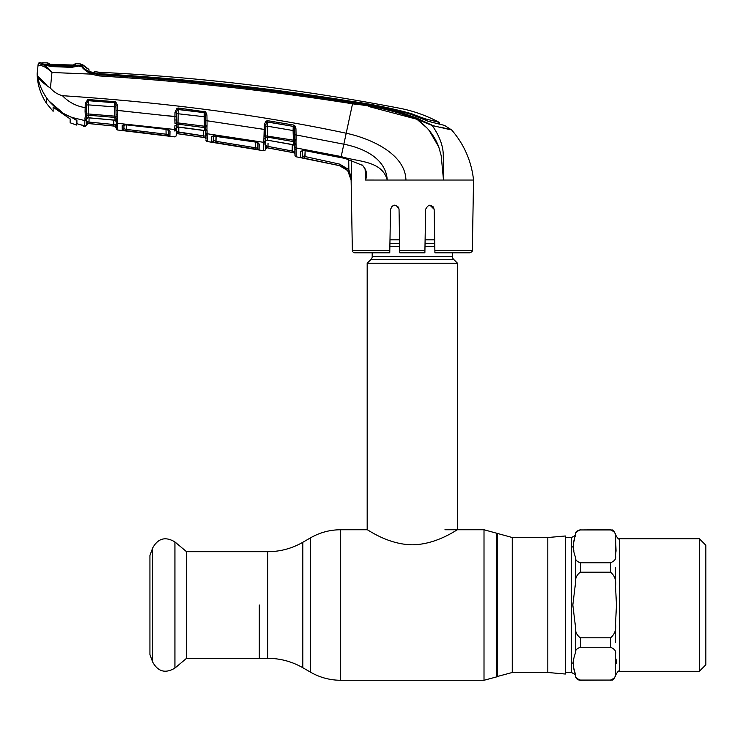 <?xml version="1.0" encoding="UTF-8"?>
<svg xmlns="http://www.w3.org/2000/svg" width="743" height="743" viewBox="0 0 743 743"><rect width="100%" height="100%" fill="white"/><g stroke="black" fill="none" stroke-linecap="round" stroke-linejoin="round"><path stroke-width="1.11" d="M259.307 605.006L259.307 658.317L259.307 605.006M547.805 537.523L565.367 535.991L565.367 674.031L547.805 672.489L547.805 537.523L512.271 537.523L484.009 529.75L444.946 529.75M452.478 252.796L452.478 256.558L372.197 256.558L372.197 252.796M452.478 256.558A4.012 4.012 0 0 0 453.648 259.4L371.026 259.4A4.012 4.012 0 0 0 372.197 256.558M453.648 259.4L457.493 263.236L457.493 529.75C457.539 529.1 437.125 544.563 412.319 544.805C387.54 544.554 367.181 529.118 367.181 529.75L340.666 529.75C329.929 529.796 319.889 532.49 310.565 537.821L310.565 672.201L302.819 667.734L302.819 542.288L310.565 537.821M371.026 259.4L367.181 263.236L367.181 529.75M434.692 239.84L425.107 239.84M399.567 239.84L389.982 239.84M457.493 263.236L367.181 263.236M616.04 659.022L616.467 663.666M610.523 680.068L580.367 680.272C577.645 680.059 575.983 678.619 575.398 675.954L575.398 674.207C574.933 676.799 576.587 678.758 580.367 680.068L610.523 680.068C614.693 678.387 616.365 676.037 615.538 673.037L615.538 654.304C616.356 651.277 614.684 648.936 610.523 647.264L580.367 647.264C576.587 648.593 574.933 650.543 575.398 653.125C572.639 660.183 572.639 667.214 575.398 674.207L573.29 666.313M615.538 623.749L616.467 605.006L615.538 586.273C616.356 580.264 614.684 575.574 610.523 572.203L580.367 572.203C576.587 574.85 574.933 578.76 575.398 583.924L572.825 605.006L575.398 626.098C574.924 631.262 576.587 635.163 580.367 637.819L610.523 637.819C614.684 634.448 616.356 629.758 615.538 623.749L615.538 642.639M699.33 538.721L705.85 545.241L705.85 664.781L699.33 671.3L699.33 538.721L619.551 538.721C619.03 539.901 617.693 538.573 615.538 534.737L615.538 536.985C616.356 533.957 614.684 531.616 610.523 529.945L580.367 529.945C576.587 531.273 574.933 533.223 575.398 535.805C572.639 542.864 572.639 549.894 575.398 556.897C574.933 559.488 576.587 561.439 580.367 562.757L610.523 562.757C614.693 561.067 616.365 558.717 615.538 555.718L615.538 534.737C613.04 527.809 612.028 530.762 610.523 529.75L580.367 529.945L610.523 529.75M572.825 663.675L573.28 661.038M573.865 550.795L572.825 546.356M573.28 543.718L573.865 541.907M574.153 541.071L575.398 534.068C576.354 534.598 575.026 535.749 571.423 537.523L565.367 537.523M615.538 537.05L616.049 550.888M615.993 551.269L615.566 554.891M186.558 551.705L186.558 658.317L174.93 668.078L174.93 541.944L186.558 551.705L267.694 551.705L267.694 658.317L186.558 658.317M152.696 662.124L152.696 547.897L149.928 555.495L149.928 654.518L152.696 662.124C158.064 671.737 165.475 673.715 174.93 668.078M126.496 124.945L126.412 129.412L166.098 134.204L166.014 129.328L166.098 134.204L168.615 134.539L168.689 129.691L168.893 130.276L165.819 129.226L170.008 131.093L168.81 130.016M123.979 124.935L123.914 128.771L123.979 124.935M116.335 128.53L116.335 128.53A1.505 1.505 -1 0 0 117.682 130.006L116.335 128.53L116.075 116.205L114.682 116.131L114.524 106.871L88.352 104.874L88.194 113.958L114.682 116.131L114.812 117.403L88.203 115.23L88.166 117.775L115.119 120.264L114.812 117.403A1.505 1.393 179 0 1 116.112 118.416A1.505 0.975 -9.9 0 0 117.431 119.029L117.682 130.006L174.475 136.851A1.505 1.505 122.8 0 0 176.184 135.384L176.184 135.235A1.505 1.505 1 0 1 177.893 133.768L204.631 137.576L203.145 137.297L203.359 135.839L178.757 132.338L178.812 128.762M116.224 121.926A1.505 1.421 -1 0 0 117.58 123.319L174.614 129.486L174.633 128.455A1.505 1.31 1 0 0 176.323 127.183L176.286 129.561A1.505 1.43 1 0 1 174.586 130.954L174.605 129.895M116.094 114.376A1.505 0.585 -1 0 0 117.496 114.933L117.413 116.93A1.505 0.789 6.9 0 1 116.075 116.205L115.927 105.032L116.094 114.376L116.019 110.326L117.459 110.438L174.93 116.632L174.837 120.004L175.014 112.174L176.862 108.32L178.422 108.032L205.69 111.905L206.925 114.97L207.028 120.784L205.597 120.691L205.672 124.852L205.495 114.877L204.873 112.89A1.505 1.365 179 0 0 204.176 112.639L177.531 109.453L176.593 112.082L176.323 127.285M174.475 136.851L174.484 136.749A1.505 1.505 1 0 0 176.184 135.282L176.286 129.561M174.633 128.455L175.014 125.251A1.505 0.984 16.6 0 0 176.518 124.908A1.505 1.384 -179 0 1 178.051 124.174L178.004 126.988L176.305 128.548M176.305 128.372A1.505 1.421 -179 0 1 178.004 126.988L178.552 127.044M178.515 127.044L202.913 130.266M176.463 119.577L176.509 116.53L176.463 119.577A1.505 0.464 1 0 1 174.837 120.004L175.032 123.7A1.505 0.789 -13.4 0 0 176.546 122.948L177.986 122.901L178.051 124.174L204.446 127.592L204.176 112.639L178.311 109.351L177.986 122.901L205.662 126.375L205.597 120.691M176.565 113.586L205.532 116.883M176.862 108.32L177.531 109.453A1.505 1.375 -179 0 1 178.311 109.351L178.422 108.032M175.014 112.174L176.593 112.082M204.306 111.301L204.176 112.527M205.69 111.905L204.873 112.89M206.925 114.97L205.495 114.877M202.876 130.266L204.501 130.61L204.446 127.592A1.505 1.384 179 0 1 205.709 128.66L205.662 126.375A1.505 0.752 -175.1 0 0 206.981 127.062L207 129.328A1.505 0.947 172.3 0 1 205.709 128.66L205.737 128.743M205.774 130.879L204.501 130.61A1.505 1.421 179 0 1 205.792 131.994M177.893 127.072L204.501 130.61M205.7 126.449L205.672 124.852A1.505 0.576 179 0 0 207.037 125.4L206.981 127.062M205.449 112.202L205.439 111.729M176.397 123.124L176.36 125.065M178.84 127.164L178.552 133.805L203.145 137.297L177.893 133.712A1.505 1.505 1 0 0 176.184 135.18L176.249 131.604L177.893 133.712L176.249 131.604L203.359 135.839L203.266 130.415M203.359 135.839L205.867 136.238L204.631 137.511L205.867 136.238L205.83 133.907L205.913 138.969A1.505 1.505 -1 0 0 204.631 137.511M205.913 138.969L205.922 139.034A1.505 1.505 179 0 0 204.631 137.576L177.893 133.768M205.922 139.034L205.755 129.663M205.755 129.458A1.505 1.087 179 0 0 207.065 130.508L207.213 141.514L263.654 150.755L263.811 142.359L207.093 133.731A1.505 1.412 -1 0 1 205.802 132.356M205.932 140.046A1.505 1.505 -1 0 0 207.213 141.514L205.932 140.046L207.213 141.514L215.219 142.73L207.213 141.514M207.186 139.61L207.121 135.56M263.802 142.786L264.192 129.421L265.771 129.338L265.427 149.204L265.483 145.507L267.192 147.764A1.505 1.505 1 0 0 265.427 149.222L265.427 149.204A1.505 1.505 1 0 1 263.654 150.653L263.784 144.068A1.505 1.421 1 0 0 265.539 142.693L265.483 145.507L267.991 146.408L294.897 151.516L294.73 142.702A1.505 1.365 -1 0 0 293.504 141.607L267.359 137.111L267.313 140.167L293.569 144.866L293.095 130.536L267.396 126.199L267.359 137.111A1.505 1.375 -179 0 0 265.78 137.817A1.505 0.984 16.3 0 1 264.248 138.142M207.037 125.4L207.028 120.784L264.192 129.421L264.276 124.833L265.855 124.74L265.743 130.833M215.572 135.83L255.025 141.913L259.196 144.04L259.093 149.724L211.783 141.959L211.69 136.582L215.609 135.839M258.025 143.083A1.505 1.43 1 0 0 259.196 144.04L257.997 142.86M259.093 149.724A1.505 1.505 1 0 1 257.849 148.266L255.341 147.746L257.849 148.266L257.942 142.647L255.025 142.006L213.018 135.988L213.417 135.17L213.51 140.501L213.594 135.858L213.51 140.501L216.009 141.3L255.341 147.746L255.239 142.043M216.009 141.3L216.102 135.997L215.786 142.758M255.341 147.746L255.081 149.204M213.278 135.765A1.505 1.44 -1 0 1 211.69 136.582L211.783 141.959A1.505 1.505 -1 0 0 213.51 140.501M263.83 141.792A1.505 1.347 1 0 0 265.576 140.492L265.595 139.582L265.576 140.492M257.691 128.363L264.192 129.421L264.267 136.591A1.505 0.771 -13.4 0 0 265.799 135.858L294.683 140.362L294.609 134.854L294.683 138.941A1.505 0.557 179 0 0 296.048 139.47L296.002 141.021A1.505 0.715 -176.1 0 1 294.683 140.362L294.73 142.702A1.505 0.929 173.5 0 0 296.011 143.39L296.188 156.792L339.245 165.596C346.563 167.649 350.52 172.469 351.123 180.047L347.705 170.593L339.254 165.55L300.748 157.451L300.664 151.238L304.584 150.55L340.972 157.562L345.848 158.705L361.971 165.141C362.528 164.983 363.615 166.469 365.231 169.608L365.872 173.537M264.09 132.876L265.715 132.458M264.276 124.833L265.873 121.128L266.663 122.205L265.855 124.74M265.873 121.128L267.796 120.7L267.619 121.926L266.663 122.205A1.505 1.356 -179 0 1 267.619 122.056L293.234 126.384L267.619 121.926L267.396 126.199L265.827 126.282M267.796 120.7L293.411 125.019L293.225 126.236M265.557 141.523A1.505 1.412 -179 0 1 267.313 140.167L291.906 144.43M294.804 146.222A1.505 1.402 -1 0 0 293.569 144.866L294.795 145.294M294.534 130.619L293.095 130.536L293.234 126.384A1.505 1.347 -1 0 1 293.959 126.691L294.534 130.619M296.002 141.021L296.011 143.39M291.878 144.421L293.922 145.126L294.813 146.482M294.757 143.38L294.748 142.767L294.757 143.38A1.505 1.04 179 0 0 296.048 144.383M294.711 140.418L294.683 138.941M294.46 126.199L294.497 128.641L295.946 128.725L296.058 134.938L294.609 134.854L294.497 128.641M293.411 125.019L294.869 125.771L293.959 126.691M294.869 125.771L295.946 128.725M472.325 250.326C472.697 251.143 471.861 251.961 469.817 252.796L434.915 252.796L434.869 250.326L472.325 250.326L473.551 180.047L443.506 180.047L441.184 155.649L438.723 146.78C434.469 135.663 427.151 126.477 416.749 119.214C396.186 111.301 374.788 106.156 352.535 103.788L343.842 144.198L296.058 134.938L296.048 139.47M362.045 164.918C366.429 169.153 367.599 174.187 365.547 180.029L387.242 180.047C381.93 160.154 357.281 161.993 341.186 156.55L296.058 147.922A1.505 1.393 179 0 1 294.813 146.575M304.584 150.55L302.039 150.643L302.438 149.854L302.54 156.002L339.57 164.101L348.857 169.645L351.513 180.047L351.207 160.395M302.308 150.402A1.505 1.43 -1 0 1 300.664 151.238L300.748 157.451A1.505 1.505 -1 0 0 302.54 156.002L302.633 150.523M365.537 180.047L365.129 169.311L365.537 180.047L365.872 173.481M347.705 170.593L348.857 169.645L348.699 159.615M343.935 167.379L339.291 165.55L304.741 158.417L305.141 150.755L305.029 156.968M448.846 129.356L432.194 125.502C439.15 135.412 442.847 144.987 443.283 154.228L443.506 180.047L387.242 180.047C385.877 157.934 362.658 147.885 343.842 144.198L340.953 157.665L304.611 150.56M434.869 250.326L434.153 209.312C431.358 203.879 428.516 203.879 425.637 209.312L424.885 252.796L399.79 252.796L399.037 209.312C396.158 203.879 393.316 203.879 390.521 209.312L389.759 252.796L354.866 252.796A2.508 2.508 0 0 1 352.349 250.326L351.123 179.815M429.9 205.133L434.153 209.312L432.89 206.359M397.765 206.359L399.037 209.312L398.675 207.668M434.915 252.796L459.768 252.796M364.906 252.796L389.759 252.796L389.806 250.326L352.349 250.326M394.737 205.133L391.84 206.313M399.595 241.354L399.037 209.312M366.178 180.047L368.342 180.047M387.242 180.047L400.802 180.047M399.66 245.199L399.725 248.747M351.42 178.757L348.857 169.645M296.188 156.792A1.505 1.505 -107.7 0 1 294.971 155.343L294.962 155.241A1.505 1.505 179 0 0 296.188 156.689L296.178 156.439M296.16 154.897L296.151 154.117M296.095 150.448L296.086 149.705A1.505 1.421 179 0 1 294.841 148.331L294.897 151.516L293.726 152.677A1.505 1.505 179 0 1 294.943 154.126L294.962 155.064M294.962 155.241L294.841 148.331M80.439 65.217L80.467 66.48L80.439 65.217A1.505 1.505 135.2 0 1 82.807 64.91L82.835 66.173L82.807 64.91A25.086 25.086 0 0 0 88.928 69.433L89.03 70.966L92.931 72.944L99.153 74.124L99.088 74.709C184.05 80.04 268.585 89.364 352.702 102.683L352.535 103.788C268.437 90.488 183.92 81.191 98.968 75.907L90.962 74.096L51.964 72.498L50.422 88.083C53.654 91.891 57.666 94.426 62.449 95.698C166.06 102.497 260.644 114.998 346.201 133.229C371.221 138.607 405.306 154.042 405.938 180.047M40.363 63.991L41.534 64.223C44.701 64.91 48.174 67.669 51.964 72.498C47.626 68.282 43.716 65.941 40.224 65.477L38.079 64.994L38.172 64.074L37.15 73.826L37.503 76.018C39.286 79.603 43.586 83.625 50.422 88.083M41.097 62.756L41.088 63.889L41.097 62.756A2132.354 2132.354 0 0 0 39.704 62.728L39.611 63.657A1.505 1.505 -174 0 0 38.079 64.994M82.287 65.876L82.25 65.858A1.505 1.44 -54.9 0 1 82.445 66.025L82.445 66.025A1.505 1.495 177.5 0 0 81.414 65.56A1.505 1.402 -100.4 0 0 80.82 65.663L71.653 67.344L51.081 66.564L42.147 64.242L40.224 65.477M37.15 73.826C37.401 84.47 40.466 94.231 46.345 103.11L46.345 98.29L48.239 100.119C42.722 92.94 39.138 84.906 37.503 76.018L46.698 84.878M85.259 116.345L85.278 114.775A1.505 0.808 -13.7 0 0 86.773 114.013L86.745 115.982A1.505 1.003 17.2 0 1 85.259 116.345L84.878 119.233A1.505 1.3 1 0 0 86.559 117.979L86.467 123.644M83.188 125.418A1.505 1.495 -1 0 0 83.931 125.762L83.978 126.607L82.677 125.149L84.748 126.709L86.439 125.242L84.748 126.709L84.851 120.58L71.755 117.394C63.852 114.311 57.007 109.639 51.221 103.379L48.239 100.119M85.278 114.775L85.083 111.199A1.505 0.492 1 0 0 86.69 110.735L86.773 114.013L88.194 113.958L88.203 115.23A1.505 1.402 -179 0 0 86.745 115.982L86.541 119.177A1.505 1.43 -179 0 1 88.166 117.775L86.541 119.326M86.578 117.292L86.541 119.177M88.036 117.849L88.881 117.803M86.81 103.518L86.792 105.004L88.352 104.874L88.454 100.704L114.543 102.72A1.505 1.384 179 0 1 115.1 102.868L115.722 101.772L117.366 105.144L117.496 114.933M86.625 114.19L86.745 107.521L85.185 107.624L85.259 103.518L87.767 99.488L115.722 101.772M88.854 117.803L114.859 120.115A1.505 1.43 179 0 1 116.214 121.508M116.187 119.614L116.168 118.518M89.076 117.896L89.002 122.075L113.763 124.508L113.688 119.985M113.763 124.508L89.002 122.075L88.872 123.552L113.614 125.985L113.763 124.508L116.27 124.731L116.242 123.208L116.326 127.582A1.505 1.505 -1 0 0 114.979 126.115L88.083 123.477L86.504 121.527L89.002 122.075L89.021 121.267M116.326 127.582L114.979 126.18L116.27 124.731M110.512 125.716L88.083 123.524L86.439 124.945A1.505 1.505 -179 0 1 88.083 123.477L114.979 126.18L116.335 128.428A1.505 1.505 -1 0 0 117.682 129.895M114.543 102.72L114.524 106.871L115.964 106.983M117.366 105.144L115.927 105.032L114.543 102.673L114.626 101.429M114.543 102.673L88.454 100.686L88.501 99.441M117.413 116.93L117.431 119.029M88.454 100.704A1.505 1.393 -179 0 0 88.083 100.723L86.82 103.407L85.259 103.518M88.083 100.723L87.767 99.488M86.82 103.407L86.745 107.521M85.083 111.199L85.185 107.624C76.25 106.212 68.672 102.237 62.449 95.698M39.704 62.728A1.505 1.505 0 0 0 38.172 64.074M42.388 64.26L41.803 64.13L42.955 64.39L42.704 62.793L42.685 63.917L51.137 65.347L51.146 66.238L41.088 63.889M91.538 73.009L90.962 74.096C84.981 70.492 81.795 67.697 81.424 65.69L82.445 66.146C83.012 67.845 86.039 70.13 91.538 73.009L99.088 74.709L98.968 75.907L90.962 74.096L83.188 68.347M352.702 102.683C375.029 105.088 396.502 110.289 417.12 118.286L431.934 125.121L416.749 119.214L432.194 125.502L434.683 129.078M94.333 73.362L94.342 72.842L99.125 74.124C184.106 79.232 268.604 88.538 352.656 102.032C372.68 104.652 392.295 108.822 411.501 114.561L428.544 121.397L444.583 125.418L451.707 130.016C464.143 144.448 471.424 161.12 473.551 180.047M443.097 152.473L443.376 155.371M433.828 125.873L446.422 128.79M443.506 180.001L443.023 172.348M438.807 147.012L428.971 130.164M427.151 128.121L417.436 119.697M352.535 103.788L355.999 104.354M368.844 106.528L416.749 119.214L417.12 118.286M42.351 64.632L42.37 63.508L42.351 64.632M79.557 66.406L80.783 65.663L71.672 67.009L51.128 66.238M73.204 117.998L76.91 120.561L76.91 123.728L83.931 125.762L83.978 126.607L86.439 125.242M88.928 69.433L82.445 64.539L88.928 69.498M438.63 122.233L439.252 122.391L439.28 124.118L439.252 122.391C426.686 115.639 413.396 110.902 399.39 108.19A2124.831 2124.831 0 0 0 99.395 72.285L99.386 72.34M427.355 121.053L434.005 122.753L427.355 121.053M425.46 120.385L425.442 118.871L439.252 122.391L439.28 124.118M425.442 118.871L419.832 116.883L419.841 117.961M99.395 72.285A25.086 25.086 0 0 1 94.25 71.495L99.395 72.285L99.209 73.668C184.134 78.582 268.594 87.869 352.581 101.512C372.484 104.261 392.072 108.302 411.334 113.633L419.832 116.883M94.25 71.495L94.25 73.334M440.293 127.109L450.527 129.551M448.391 129.041L446.775 128.66M84.005 68.133L82.482 66.285M76.91 123.737L83.29 125.465L76.91 123.728M116.177 119.409A1.505 1.142 -1 0 0 117.543 120.515M168.726 129.988A1.505 1.44 -179 0 0 170.008 131.093L169.915 135.997L122.242 130.239L122.177 125.669L126.069 124.833L165.819 129.226M169.915 135.997A1.505 1.505 -179 0 1 168.615 134.539M166.098 134.204L165.912 135.663M122.242 130.239A1.505 1.505 178.9 0 0 123.914 128.771L126.412 129.412L126.254 130.879M123.682 124.852A1.505 1.449 179.1 0 1 122.177 125.669M126.069 124.833L165.828 129.31M117.459 110.438L124.072 111.069M168.447 115.852L176.509 116.53M88.083 123.477L87.024 122.4M86.448 124.87L86.68 124.202M207.028 120.784L213.659 121.703M293.726 152.742L267.192 147.82L293.726 152.742L294.943 154.126M293.726 152.677L294.897 151.516L267.991 146.408L267.731 147.866L292.11 152.38L292.278 144.597M267.192 147.82L265.418 149.278A1.505 1.505 -179 0 1 263.654 150.755M268.047 143.213L267.991 146.408M265.474 146.241L265.539 142.693M70.139 118.908L70.139 122.79L70.139 118.908L53.124 107.215L53.124 111.329L53.124 107.215M51.137 65.347L71.662 66.118L71.681 67.009M51.286 103.444L63.573 113.568L72.173 117.561M51.286 103.602L46.698 98.438M63.573 113.568L48.908 100.964M46.698 103.621L46.698 98.763L46.698 103.621L53.124 111.329M76.91 122.298L76.557 122.976M76.557 123.097L76.557 119.957L76.557 125.056L76.91 122.994M79.529 65.477L71.662 66.118M44.171 64.297L80.448 65.672M75.312 63.787L75.303 63.731A2132.354 2132.354 0 0 1 80.43 63.926L80.439 65.226M74.69 65.189A1.505 1.505 4.3 0 1 75.303 65.087L50.505 64.39L47.858 64.112L47.868 62.904L49.131 63.657L49.122 64.864L48.369 64.242M73.938 65.83L73.947 64.483L75.303 63.731L75.303 65.087M42.704 62.793A2132.354 2132.354 0 0 1 47.868 62.904M48.425 64.242A1.505 1.505 175.7 0 0 47.858 64.112M49.131 63.657L49.53 64.344M49.112 64.855L48.323 64.223L73.52 65.217L73.947 64.483M70.139 122.79L76.557 125.056M76.557 120.403L72.173 117.71M547.805 672.489L512.271 672.489L497.216 676.529L497.216 533.493M497.216 676.529L496.556 676.91L496.556 533.112M496.556 676.91L484.009 680.272L484.009 529.75M484.009 680.272L340.666 680.272L340.666 529.75M512.271 672.489L512.271 537.523M434.757 243.685L425.042 243.685M399.632 243.685L389.917 243.685M434.804 246.527L424.987 246.527M399.688 246.527L389.871 246.527M699.33 671.3L619.551 671.3L619.551 538.721M575.398 653.125L575.398 626.098M575.398 675.954C576.354 675.424 575.026 674.272 571.423 672.489L571.423 537.523M610.523 647.264L610.523 637.819M580.367 647.264L580.367 637.819M610.523 572.203L610.523 562.757M580.367 572.203L580.367 562.757M575.398 583.924L575.398 556.897M615.538 586.273L615.538 567.383M174.614 129.486A1.505 1.412 1 0 0 176.314 128.112M205.83 133.898A1.505 1.43 179 0 0 205.83 133.907A1.505 1.43 -1 0 0 207.111 135.291M205.932 139.944L205.932 139.944A1.505 1.505 -1 0 0 207.213 141.402M263.811 142.359A1.505 1.402 1 0 0 265.567 141.003M339.57 164.101L339.245 165.596M361.971 165.141L345.848 158.705L340.981 157.572M399.753 250.326L424.922 250.326M84.851 120.58A1.505 1.43 1 0 0 86.541 119.186M42.147 64.242L43.298 64.985M88.956 71.133L94.222 73.046A26.59 26.59 0 0 1 89.643 71.458M352.581 102.023L352.581 101.512L352.581 102.023M411.334 114.496L411.334 113.633M116.242 123.208L116.242 123.208A1.505 1.44 -1 0 0 117.598 124.61M302.819 667.734C291.934 661.511 280.222 658.372 267.694 658.317M302.819 542.288C291.934 548.51 280.222 551.64 267.694 551.705M340.666 680.272C329.929 680.216 319.889 677.532 310.565 672.201M619.551 671.3C619.03 670.121 617.693 671.449 615.538 675.285C613.04 682.213 612.028 679.26 610.523 680.272M571.423 672.489L565.367 672.489M575.398 534.068C576.382 532.954 573.884 531.914 580.367 529.75M152.696 547.897C158.064 538.285 165.475 536.297 174.93 541.944M117.682 130.006L143.473 132.923L117.682 130.006M115.119 120.264L116.224 121.694M81.08 65.579L80.541 65.663M123.84 124.248L123.431 125.075L126.078 124.908M88.083 123.524L105.404 125.196M72.498 65.189L74.699 65.198"/></g></svg>
